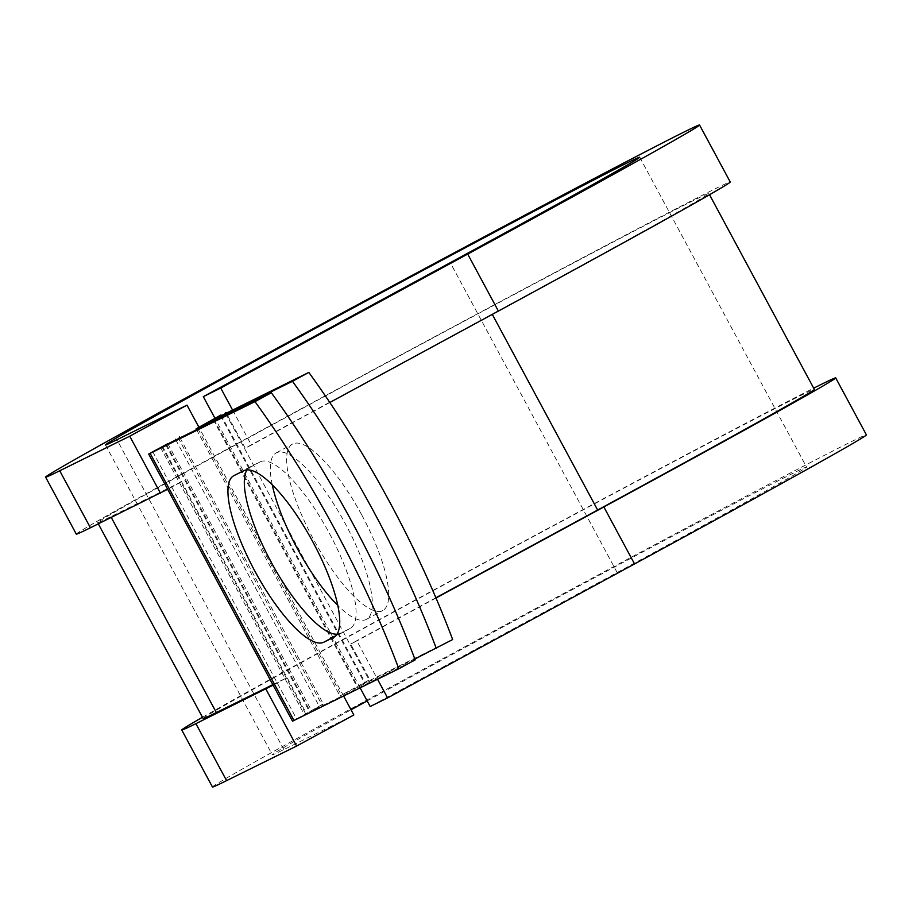 <?xml version="1.0" encoding="UTF-8"?>
<svg xmlns="http://www.w3.org/2000/svg" width="912" height="912" viewBox="0 0 912 912"><rect width="100%" height="100%" fill="white"/><g stroke="black" fill="none" stroke-linecap="round" stroke-linejoin="round"><path stroke-width="0.68" stroke-dasharray="4.56 3.42" d="M337.041 634.171A94.666 27.029 -118.5 0 0 340.199 633.338L349.946 628.528A94.666 27.029 -118.5 0 0 350.197 628.391A94.666 27.029 -118.5 0 0 329.312 533.201A94.666 27.029 -118.5 0 0 260.194 461.837L250.447 466.648A94.666 27.029 -118.5 0 0 250.184 466.784A94.666 27.029 -118.5 0 0 246.992 469.885M361.927 515.28A94.666 27.029 61.5 0 1 382.823 610.459A94.666 27.029 61.5 0 1 313.432 539.231A94.666 27.029 61.5 0 1 292.547 444.041A94.666 27.029 61.5 0 1 361.927 515.28M272.255 484.774A94.666 27.029 61.5 0 1 276.188 452.922A94.666 27.029 61.5 0 1 345.568 524.149A94.666 27.029 61.5 0 1 366.464 619.339A94.666 27.029 61.5 0 1 337.771 605.42M414.846 659.011L339.948 695.947L369.85 679.622L350.675 644.009L356.888 640.931L377.534 679.269M452.66 639.54L357.789 686.405L369.85 679.622M221.046 414.949L364.88 682.073M178.057 437.6L321.89 704.725L323.372 704.053L309.613 711.987L415.177 659.878M321.89 704.725L292.513 721.198M161.755 446.572L180.884 482.083L110.865 516.671A347.096 3.637 151.7 0 1 97.652 522.61A347.096 3.637 151.7 0 1 401.542 354.859A347.096 3.637 151.7 0 1 708.863 193.504A347.096 3.637 151.7 0 1 492.172 314.138L245.203 448.111L226.37 413.147M435.89 597.77L350.675 644.009M203.137 718.496A347.096 3.637 151.7 0 1 507.015 550.745A347.096 3.637 151.7 0 1 814.348 389.39M272.848 684.65L286.357 677.981L273.121 685.163M305.531 713.594L180.884 482.083L167.637 489.265M232.594 410.081L251.416 445.045L245.203 448.111M329.825 402.5L251.416 445.045M367.148 700.918A303.4 3.181 151.7 0 1 651.316 547.417A303.4 3.181 151.7 0 1 806.561 467.092A303.4 3.181 151.7 0 1 617.139 572.542L370.169 706.515M360.126 687.865L214.958 418.266M435.993 598.021L356.888 640.931M76.289 534.113A371.366 3.887 151.7 0 1 401.417 354.631A371.366 3.887 151.7 0 1 730.238 181.99M353.845 714.997L283.837 749.584A303.4 3.181 151.7 0 1 272.289 754.771A303.4 3.181 151.7 0 1 351.04 709.798M202.475 717.277A371.366 3.887 151.7 0 1 506.89 550.517A371.366 3.887 151.7 0 1 813.686 388.181M212.439 786.988A371.366 3.887 151.7 0 1 537.578 607.506A371.366 3.887 151.7 0 1 866.4 434.876M343.619 696.016L198.862 427.158M260.194 461.837L243.835 470.717M220.362 415.325L364.196 682.45M166.52 444.532L310.354 711.656M198.029 428.971L341.43 695.286M213.955 419.281L357.789 686.405M167.899 443.859L311.63 710.79M175.834 439.926L319.337 706.447M225.674 413.489L369.166 679.987M110.865 516.671L111.287 517.457M160.432 447.336L304.255 714.461M152.714 451.679L296.548 718.804M340.199 633.338L335.878 635.675M349.946 628.528L334.1 637.123M250.447 466.648L234.088 475.528M617.139 572.542L450.289 262.679M283.837 749.584L116.987 439.721M366.464 619.339L382.823 610.459M165.779 444.862L309.613 711.987M180.029 437.863L323.372 704.053M196.582 429.677L339.948 695.947M213.214 419.611L357.048 686.736M97.652 522.61L98.325 523.853M708.863 193.504L709.525 194.723M162.439 446.139L306.272 713.264M276.188 452.922L292.547 444.041M350.197 628.391L333.849 637.26M250.184 466.784L233.825 475.665M105.439 444.908L272.289 754.771M639.711 157.229L806.561 467.092"/><path stroke-width="1.37" d="M312.953 542.081A94.666 27.029 -118.5 0 0 243.835 470.717L234.088 475.528A94.666 27.029 -118.5 0 0 233.825 475.665A94.666 27.029 -118.5 0 0 254.961 571.3A94.666 27.029 -118.5 0 0 323.84 642.208L333.587 637.397A94.666 27.029 -118.5 0 0 333.849 637.26A94.666 27.029 -118.5 0 0 312.953 542.081M337.771 605.42A94.666 27.029 61.5 0 1 297.073 548.101A94.666 27.029 61.5 0 1 272.255 484.774M414.846 659.011L452.66 639.54A353.97 101.061 61.5 0 0 308.826 372.415L213.955 419.281L221.046 414.949L196.114 428.822L196.582 429.677M436.301 648.421A353.97 101.061 -118.5 0 0 292.467 381.296L196.114 428.822M292.467 381.296L308.826 372.415M167.797 443.665L148.69 454.073L292.513 721.198L398.818 668.758L415.177 659.878A353.97 101.061 61.5 0 0 271.343 392.753L167.899 443.859M148.69 454.073L254.984 401.633A353.97 101.061 61.5 0 1 398.818 668.758M246.992 469.885A94.666 27.029 -118.5 0 0 272.266 564.152A94.666 27.029 -118.5 0 0 337.041 634.171M254.984 401.633L271.343 392.753M226.37 413.147L226.016 412.498M709.525 194.723L814.348 389.39A347.096 3.637 151.7 0 1 597.645 510.025L435.89 597.77M111.287 517.457L216.349 712.557A347.096 3.637 151.7 0 1 203.137 718.496L98.325 523.853M216.349 712.557L272.848 684.65M214.958 418.266L203.319 396.652L450.289 262.679A303.4 3.181 151.7 0 0 639.711 157.229A303.4 3.181 151.7 0 0 371.07 298.27A303.4 3.181 151.7 0 0 105.439 444.908A303.4 3.181 151.7 0 0 116.987 439.721L186.994 405.133L129.743 436.198L59.736 470.774A371.366 3.887 151.7 0 1 45.6 477.124A371.366 3.887 151.7 0 1 370.739 297.643A371.366 3.887 151.7 0 1 699.561 125.012A371.366 3.887 151.7 0 1 467.696 254.083L220.727 388.056L232.594 410.081M699.561 125.012L730.238 181.99A371.366 3.887 151.7 0 1 498.385 311.072L329.825 402.5M377.534 679.269L387.577 697.919L370.169 706.515L360.126 687.865M813.686 388.181A371.366 3.887 151.7 0 1 835.711 377.887A371.366 3.887 151.7 0 1 603.858 506.958L435.993 598.021M835.711 377.887L866.4 434.876A371.366 3.887 151.7 0 1 634.547 563.947L387.577 697.919M59.736 470.774L90.425 527.763A371.366 3.887 151.7 0 1 76.289 534.113L45.6 477.124M351.04 709.798A303.4 3.181 151.7 0 1 367.148 700.918M273.121 685.163L195.898 723.649A371.366 3.887 151.7 0 1 181.762 730.01A371.366 3.887 151.7 0 1 202.475 717.277M195.898 723.649L226.586 780.638A371.366 3.887 151.7 0 1 212.439 786.988L181.762 730.01M90.425 527.763L167.637 489.265M129.743 436.198L160.432 493.175M203.319 396.652L220.727 388.056M226.586 780.638L296.594 746.062L353.845 714.997L343.619 696.016M198.862 427.158L186.994 405.133M265.905 689.073L296.594 746.062M150.161 453.401L293.995 720.526M197.596 428.161L198.029 428.971M175.514 439.322L175.834 439.926M225.344 412.862L225.674 413.489M492.298 314.378L597.645 510.025M335.878 635.675L323.84 642.208M467.696 254.083L498.385 311.072M603.858 506.958L634.547 563.947M179.539 436.939L180.029 437.863"/></g></svg>
